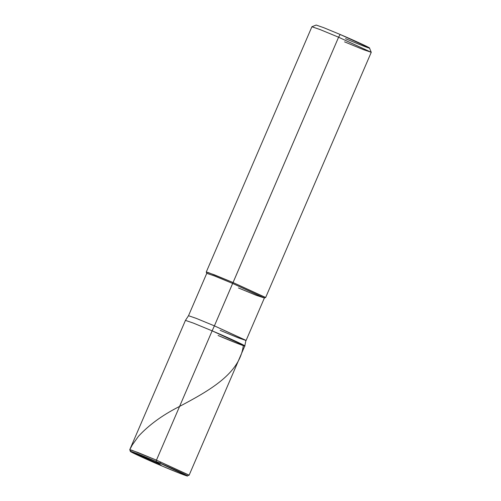 <?xml version="1.0" encoding="UTF-8"?>
<svg xmlns="http://www.w3.org/2000/svg" width="501" height="501" viewBox="0 0 501 501"><rect width="100%" height="100%" fill="white"/><g stroke="black" fill="none" stroke-linecap="round" stroke-linejoin="round"><path stroke-width="0.75" d="M218.098 335.482C232.84 341.82 247.438 347.469 244.645 345.759C244.488 345.176 226.609 336.966 212.136 330.842L156.444 460.156L156.055 461.434L161.779 465.892C147.883 460.006 130.723 452.134 130.573 451.57C127.887 449.923 141.902 455.353 156.055 461.434L137.744 453.881L130.573 451.57L161.779 465.892C175.932 471.973 189.942 477.397 187.261 475.756C187.111 475.192 169.945 467.32 156.055 461.434L161.779 465.892L179.439 473.188L187.38 475.95L156.055 461.434L156.444 460.156L137.706 452.422L129.753 449.698L185.445 320.383L193.399 323.107L212.136 330.842L156.444 460.156L189.096 475.255L244.789 345.94L212.136 330.842L214.397 325.863L196.279 318.385L188.514 315.718L185.445 320.377L193.461 323.132L212.136 330.842L214.397 325.863L196.223 318.36L188.508 315.718L206.775 273.314L214.491 275.957L232.664 283.453L214.397 325.863L245.928 340.336L244.795 345.934L212.136 330.842C226.609 336.966 244.488 345.176 244.645 345.759C247.438 347.469 232.84 341.82 218.098 335.482L236.898 343.241L244.795 345.934M130.429 451.426L129.759 449.729L131.512 450.111L156.444 460.156L188.952 475.073L187.38 475.95M345.533 38.658C358.804 44.364 371.936 49.449 369.425 47.908C369.281 47.382 353.192 39.999 340.166 34.481L323.608 27.636L316.169 25.05L311.923 26.735L320.195 29.615L338.588 37.212L232.664 283.453L214.165 275.826L206.775 273.339L206.268 272.068L208.021 272.456L232.959 282.495L214.221 274.761L206.268 272.037L311.904 26.753L319.857 29.478L338.588 37.212L340.166 34.481L369.425 47.908L371.241 52.286L338.588 37.212L214.397 325.863L246.072 340.511L238.357 337.868L220.183 330.366M246.072 340.511L264.34 298.101L232.664 283.453L264.196 297.926L256.293 295.333L238.451 287.956M264.315 298.12L265.461 297.412L232.959 282.495L265.611 297.594L371.247 52.317L338.588 37.212L340.166 34.481M344.556 41.859L363.626 49.724L371.241 52.286M159.212 463.788L158.316 464.408M158.905 463.669L134.675 453.217C132.158 452.653 130.529 451.476 129.79 449.673L132.251 445.001L138.508 436.246C148.766 425.155 161.961 415.467 178.105 407.188C209.863 390.392 239.728 373.708 243.311 345.615M158.617 463.538L160.99 462.11"/></g></svg>
